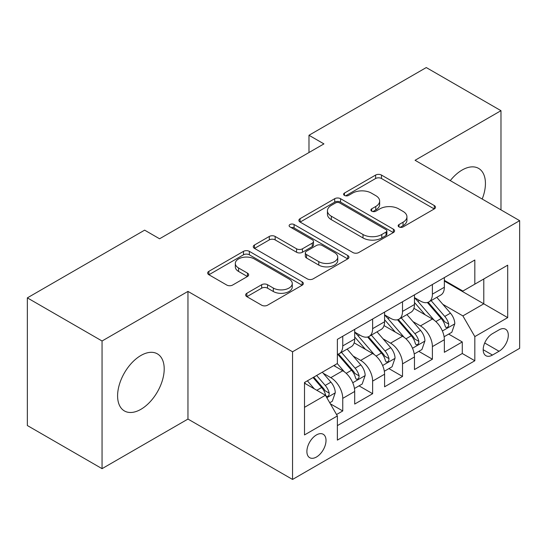 <?xml version="1.0" encoding="UTF-8"?>
<svg xmlns="http://www.w3.org/2000/svg" width="547" height="547" viewBox="0 0 547 547"><rect width="100%" height="100%" fill="white"/><g stroke="black" fill="none" stroke-linecap="round" stroke-linejoin="round"><path stroke-width="0.82" d="M399.009 226.923A2.906 1.675 0 0 0 403.118 226.923L434.284 208.933A4.15 2.393 0 0 0 435.494 207.238A4.15 2.393 0 0 0 434.284 205.549L381.485 175.067A4.15 2.393 0 0 0 375.618 175.067L344.46 193.057A2.906 1.675 0 0 0 343.605 194.24A2.906 1.675 0 0 0 344.46 195.429A2.906 1.675 0 0 0 348.562 195.429L352.596 193.098A13.272 7.665 0 0 1 371.365 193.098L375.768 195.641A13.272 7.665 0 0 1 379.652 201.057A13.272 7.665 0 0 1 375.768 206.479L371.734 208.804A2.906 1.675 0 0 0 370.887 209.993A2.906 1.675 0 0 0 371.734 211.176A2.906 1.675 0 0 0 375.844 211.176L379.871 208.851A13.272 7.665 0 0 1 398.647 208.851L403.043 211.388A13.272 7.665 0 0 1 406.934 216.81A13.272 7.665 0 0 1 403.043 222.226L399.009 224.557A2.906 1.675 0 0 0 398.161 225.74A2.906 1.675 0 0 0 399.009 226.923L399.009 224.557M140.9 409.32A32.964 19.029 120 0 0 162.432 380.268A32.964 19.029 120 0 0 157.379 353.854A32.964 19.029 120 0 0 140.9 355.488A32.964 19.029 120 0 0 119.369 384.534A32.964 19.029 120 0 0 124.422 410.947A32.964 19.029 120 0 0 140.9 409.32M482.194 199.04A32.964 19.029 120 0 0 478.611 168.401A32.964 19.029 120 0 0 462.126 170.028A32.964 19.029 120 0 0 450.277 180.613M316.453 457.018A13.525 7.808 120 0 0 325.287 445.101A13.525 7.808 120 0 0 323.215 434.263A13.525 7.808 120 0 0 316.453 434.933A13.525 7.808 120 0 0 307.619 446.851A13.525 7.808 120 0 0 309.691 457.689A13.525 7.808 120 0 0 316.453 457.018M246.861 293.267A4.15 2.393 0 0 0 245.644 294.956A4.15 2.393 0 0 0 246.861 296.652L261.671 305.205A4.15 2.393 0 0 0 267.538 305.205L302.149 285.219A4.15 2.393 0 0 0 303.359 283.531A4.15 2.393 0 0 0 302.149 281.835L249.35 251.353A4.15 2.393 0 0 0 243.483 251.353L208.872 271.333A4.15 2.393 0 0 0 207.662 273.028A4.15 2.393 0 0 0 208.872 274.724L226.766 285.049A4.15 2.393 0 0 0 232.632 285.049L247.442 276.502A4.15 2.393 0 0 0 248.659 274.806A4.15 2.393 0 0 0 247.442 273.11L238.574 267.989A11.097 6.407 0 0 1 235.319 263.463A11.097 6.407 0 0 1 242.171 257.541A11.097 6.407 0 0 1 254.266 258.929L289.021 278.997A11.097 6.407 0 0 1 292.269 283.531A11.097 6.407 0 0 1 285.425 289.445A11.097 6.407 0 0 1 273.329 288.057L267.538 284.713A4.15 2.393 0 0 0 261.671 284.713L246.861 293.267L246.861 296.652M187.963 291.401L102.057 341L27.35 297.869L27.35 425.532L102.057 468.663L187.963 419.064L292.549 479.445L292.549 351.783L187.963 291.401L187.963 419.064M500.977 209.884L500.977 110.685L415.064 160.285L519.65 220.667L292.549 351.783M500.977 110.685L426.27 67.554L308.987 135.266L308.987 152.517M27.35 297.869L144.634 230.15L159.574 238.779L323.927 143.895L308.987 135.266M352.89 252.536A4.15 2.393 0 0 0 358.757 252.536L393.368 232.557A4.15 2.393 0 0 0 394.578 230.861A4.15 2.393 0 0 0 393.368 229.172L340.569 198.691A4.15 2.393 0 0 0 334.702 198.691L300.091 218.67A4.15 2.393 0 0 0 298.881 220.366A4.15 2.393 0 0 0 300.091 222.055L352.89 252.536M291.134 227.552A2.906 1.675 0 0 1 294.081 227.962L294.081 224.509L347.755 255.504A4.15 2.393 0 0 1 348.972 257.193A4.15 2.393 0 0 1 347.755 258.888L313.144 278.867A4.15 2.393 0 0 1 307.277 278.867L254.485 248.393L254.485 245.001A4.15 2.393 0 0 0 253.268 246.697A4.15 2.393 0 0 0 254.485 248.393M254.485 245.001L269.295 236.448A4.15 2.393 0 0 1 275.162 236.448L296.577 248.81A4.15 2.393 0 0 0 302.443 248.81L312.269 243.142A4.15 2.393 0 0 0 313.479 241.446A4.15 2.393 0 0 0 312.269 239.75L289.972 226.882A2.906 1.675 0 0 1 289.124 225.699A2.906 1.675 0 0 1 290.915 224.147A2.906 1.675 0 0 1 294.081 224.509M336.549 414.537L342.75 410.954L330.347 403.795M323.298 373.327L330.798 377.662A16.902 9.757 60 0 1 342.75 398.36L354.702 391.461L354.702 404.055L372.63 393.703L359.037 385.854M353.177 356.076L360.678 360.405A16.902 9.757 60 0 1 372.63 381.109L384.582 374.21L384.582 386.804L402.517 376.452L388.917 368.603M383.057 338.825L390.558 343.154A16.902 9.757 60 0 1 402.517 363.858L414.469 356.959L414.469 369.553L432.397 359.201L432.397 346.607A16.902 9.757 -120 0 0 420.445 325.903L412.937 321.574M418.797 351.352L432.397 359.201M354.702 391.461A16.902 9.757 -120 0 0 342.75 370.757L333.786 365.581M384.582 374.21A16.902 9.757 -120 0 0 372.63 353.506L354.155 342.839M414.469 356.959A16.902 9.757 -120 0 0 402.517 336.255L384.035 325.588M499.035 329.868L492.457 333.67A13.101 7.562 120 0 0 483.897 345.212A13.101 7.562 120 0 0 485.907 355.707A13.101 7.562 120 0 0 492.457 355.058L499.035 351.263A13.101 7.562 120 0 0 507.589 339.721A13.101 7.562 120 0 0 505.578 329.226A13.101 7.562 120 0 0 499.035 329.868M292.549 479.445L519.65 348.33L519.65 220.667M304.501 407.33L325.417 395.255L337.369 415.959L337.369 440.109L474.83 360.753L474.83 336.596L462.878 315.899L442.824 304.317M337.369 415.959L304.501 434.933L304.501 382.49L337.369 363.509L337.369 339.359L474.83 260.003L474.83 284.153L507.698 265.179L507.698 317.622L474.83 336.596M354.702 332.111L360.678 335.564A16.902 9.757 60 0 0 369.129 336.398L381.081 329.499A16.902 9.757 -120 0 0 384.582 321.759L384.582 312.098M384.582 314.86L390.558 318.313A16.902 9.757 60 0 0 399.016 319.147L410.968 312.248A16.902 9.757 -120 0 0 414.469 304.508L414.469 294.847M337.369 425.621L462.277 353.506L462.277 341.95L444.349 352.302L444.349 339.708A16.902 9.757 -120 0 0 432.397 319.004L413.915 308.33M414.469 297.609L420.445 301.062A16.902 9.757 -120 0 0 428.896 301.896A16.902 9.757 -120 0 0 432.397 294.156L432.397 284.495M428.896 301.896L440.848 294.997A16.902 9.757 -120 0 0 444.349 287.257L444.349 277.596M342.75 336.255L342.75 345.916A16.902 9.757 60 0 1 339.249 353.656A16.902 9.757 60 0 1 337.369 354.333M339.249 353.656L351.201 346.75A16.902 9.757 -120 0 0 354.702 339.017L354.702 329.356M372.63 319.004L372.63 328.665A16.902 9.757 60 0 1 369.129 336.398M402.517 301.753L402.517 311.414A16.902 9.757 60 0 1 399.016 319.147M402.517 363.858L402.517 376.452M372.63 381.109L372.63 393.703M342.75 398.36L342.75 410.954M325.417 395.255L304.501 383.18M462.878 315.899L483.794 303.817L483.794 278.977L507.698 265.179M444.349 281.049L507.698 317.622M444.349 280.358L462.878 291.052L474.83 284.153M102.057 341L102.057 468.663M448.684 334.101L462.277 341.95M462.277 353.506L474.83 360.753M400.172 227.333L403.043 225.679A13.272 7.665 0 0 0 406.934 220.256L406.934 216.81M379.652 201.057L379.652 204.51A13.272 7.665 0 0 1 375.768 209.925L372.897 211.586M434.229 208.968L381.485 178.513A4.15 2.393 0 0 0 375.618 178.513L345.615 195.84M393.314 232.591L340.569 202.137A4.15 2.393 0 0 0 334.702 202.137L300.146 222.089M386.032 232.051A2.906 1.675 0 0 0 386.886 230.861A2.906 1.675 0 0 0 386.032 229.678L339.694 202.923A2.906 1.675 0 0 0 335.584 202.923L331.332 205.378A13.272 7.665 0 0 0 327.441 210.793A13.272 7.665 0 0 0 331.332 216.215L363.01 234.506A13.272 7.665 0 0 0 381.779 234.506L386.032 232.051L386.032 235.497A2.906 1.675 0 0 0 386.886 234.314L386.886 230.861M327.441 210.793L327.441 214.246A13.272 7.665 0 0 0 331.332 219.668L331.332 216.215M386.032 235.497L381.779 237.952A13.272 7.665 0 0 1 363.01 237.952L331.332 219.668M254.54 248.42L269.295 239.901L269.295 236.448M313.479 241.446L313.479 244.899A4.15 2.393 0 0 1 312.269 246.588L302.443 252.263A4.15 2.393 0 0 1 296.577 252.263L275.162 239.901A4.15 2.393 0 0 0 269.295 239.901M294.081 227.962L347.701 258.922M318.792 261.637A11.097 6.407 0 0 0 330.887 263.032A11.097 6.407 0 0 0 337.731 257.111A11.097 6.407 0 0 0 334.484 252.577L322.238 245.507A4.15 2.393 0 0 0 316.371 245.507L306.546 251.182A4.15 2.393 0 0 0 305.329 252.878A4.15 2.393 0 0 0 306.546 254.567L318.792 261.637L318.792 265.09A11.097 6.407 0 0 0 330.887 266.478A11.097 6.407 0 0 0 337.731 260.563L337.731 257.111M305.329 252.878L305.329 256.324A4.15 2.393 0 0 0 306.546 258.02L306.546 254.567M318.792 265.09L306.546 258.02M292.269 283.531L292.269 286.977A11.097 6.407 0 0 1 285.425 292.898A11.097 6.407 0 0 1 273.329 291.51L267.538 288.166A4.15 2.393 0 0 0 261.671 288.166L246.916 296.686M235.319 263.463L235.319 266.909A11.097 6.407 0 0 0 238.574 271.442L238.574 267.989M247.388 276.529L238.574 271.442M302.094 285.254L249.35 254.806A4.15 2.393 0 0 0 243.483 254.806L208.933 274.751M444.096 336.747L451.822 332.289L454.803 323.66A11.2 6.468 -120 0 0 450.448 313.144L436.793 297.336M434.058 320.098L417.867 301.349A32.328 18.666 -120 0 0 414.469 297.794M425.176 314.833L416.117 304.351A26.837 15.494 -120 0 0 414.469 302.546M427.371 302.505L441.183 318.491A11.2 6.468 60 0 1 445.176 326.21L445.99 327.537L447.501 327.325L448.513 326.094L448.759 324.139A11.2 6.468 -120 0 0 444.766 316.426L431.111 300.618M428.185 302.245L443.022 319.421A5.702 3.296 60 0 1 444.458 321.657L448.759 324.139M414.216 353.998L421.935 349.54L424.923 340.911A11.2 6.468 -120 0 0 420.561 330.395L406.913 314.587M404.171 337.349L387.98 318.6A32.328 18.666 -120 0 0 384.582 315.045M395.296 332.084L386.237 321.602A26.837 15.494 -120 0 0 384.582 319.797M397.491 319.756L411.303 335.742A11.2 6.468 60 0 1 415.289 343.461L416.11 344.788L417.621 344.576L418.633 343.345L418.879 341.39A11.2 6.468 -120 0 0 414.886 333.677L401.231 317.869M398.305 319.496L413.142 336.678A5.702 3.296 60 0 1 414.578 338.908L418.879 341.39M384.336 371.249L392.055 366.791L395.043 358.162A11.2 6.468 -120 0 0 390.681 347.646L377.027 331.844M374.292 354.6L358.1 335.851A32.328 18.666 -120 0 0 354.702 332.296M365.417 349.342L356.357 338.853A26.837 15.494 -120 0 0 354.702 337.048M367.611 337.007L381.416 353A11.2 6.468 60 0 1 385.409 360.712L386.223 362.039L387.741 361.827L388.753 360.596L388.999 358.641A11.2 6.468 -120 0 0 385.006 350.928L371.351 335.12M368.418 336.747L383.262 353.93A5.702 3.296 60 0 1 384.698 356.159L388.999 358.641M354.449 388.5L362.176 384.042L365.164 375.413A11.2 6.468 -120 0 0 360.801 364.904L347.147 349.095M344.412 371.851L337.267 363.577M335.53 366.593L334.367 365.246M337.725 354.258L351.536 370.251A11.2 6.468 60 0 1 355.529 377.963L356.343 379.29L357.854 379.078L358.873 377.847L359.112 375.892A11.2 6.468 -120 0 0 355.119 368.179L341.472 352.371M338.538 353.998L353.376 371.181A5.702 3.296 60 0 1 354.818 373.41L359.112 375.892M329.752 402.763L332.289 401.293L335.277 392.671A11.2 6.468 -120 0 0 330.921 382.155L322.32 372.199M314.299 388.835L307.38 380.828M305.65 383.844L304.501 382.51M313.062 377.546L321.657 387.502A11.2 6.468 60 0 1 325.65 395.214L326.463 396.541L327.974 396.329L328.986 395.098L329.232 393.143A11.2 6.468 -120 0 0 325.239 385.43L316.645 375.481M313.752 377.15L323.496 388.432A5.702 3.296 60 0 1 324.932 390.661L329.232 393.143M330.798 377.662L342.75 370.757M360.678 360.405L372.63 353.506M390.558 343.154L402.517 336.255M420.445 325.903L432.397 319.004M432.397 294.156L444.349 287.257M342.75 345.916L354.702 339.017M372.63 328.665L384.582 321.759M402.517 311.414L414.469 304.508M432.397 346.607L444.349 339.708M484.704 342.99L499.035 351.263M483.192 349.711L492.457 355.058M403.043 225.679L403.043 222.226M371.734 211.176L371.734 208.804M375.768 209.925L375.768 206.479M344.46 195.429L344.46 193.057M375.618 178.513L375.618 175.067M381.485 178.513L381.485 175.067M434.284 208.933L434.284 205.549M300.091 222.055L300.091 218.67M334.702 202.137L334.702 198.691M340.569 202.137L340.569 198.691M393.368 232.557L393.368 229.172M363.01 237.952L363.01 234.506M381.779 237.952L381.779 234.506M275.162 239.901L275.162 236.448M296.577 252.263L296.577 248.81M302.443 252.263L302.443 248.81M312.269 246.588L312.269 243.142M347.755 258.888L347.755 255.504M261.671 288.166L261.671 284.713M267.538 288.166L267.538 284.713M273.329 291.51L273.329 288.057M247.442 276.502L247.442 273.11M208.872 274.724L208.872 271.333M243.483 254.806L243.483 251.353M249.35 254.806L249.35 251.353M302.149 285.219L302.149 281.835M442.386 331.003L454.735 323.879M417.867 301.349L419.405 300.46M444.766 316.426L450.448 313.144M435.843 321.574L441.183 318.491M412.506 348.254L424.848 341.13M387.98 318.6L389.519 317.711M414.886 333.677L420.561 330.395M405.956 338.825L411.303 335.742M382.627 365.505L394.968 358.381M358.1 335.851L359.639 334.962M385.006 350.928L390.681 347.646M376.076 356.083L381.416 353M352.747 382.756L365.088 375.632M355.119 368.179L360.801 364.904M346.196 373.334L351.536 370.251M326.839 397.717L335.208 392.883M325.239 385.43L330.921 382.155M316.822 390.291L321.657 387.502"/></g></svg>
